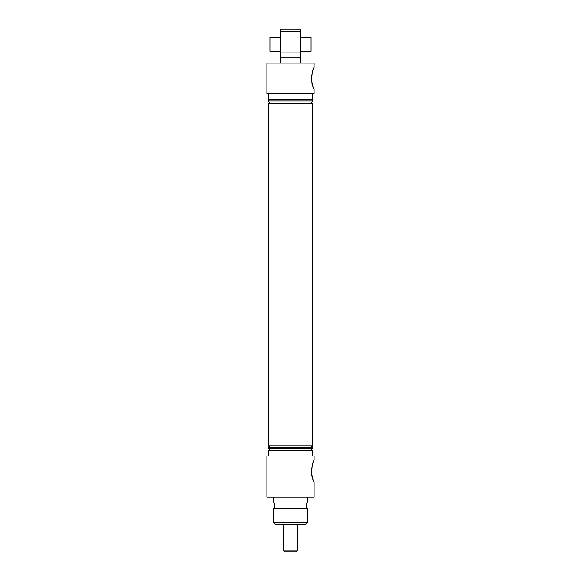 <?xml version="1.0" encoding="UTF-8"?>
<svg xmlns="http://www.w3.org/2000/svg" width="581" height="581" viewBox="0 0 581 581"><rect width="100%" height="100%" fill="white"/><g stroke="black" fill="none" stroke-linecap="round" stroke-linejoin="round"><path stroke-width="0.87" d="M300.922 63.068L300.922 57.853L280.078 57.853L280.078 52.915L300.922 52.915L300.922 31.243L280.078 31.243L280.078 52.915M300.922 57.853L300.922 52.915M307.647 497.082L307.647 502.02A4.387 4.387 0 0 0 307.647 508.6L273.353 508.6A4.387 4.387 0 0 0 273.353 502.02L273.353 497.082M312.76 86.271L314.096 89.539C313.217 88.864 312.309 85.167 311.358 78.435C312.309 71.688 313.224 67.984 314.096 67.323L312.774 70.562M312.258 72.197L311.467 80.57M311.786 82.727L312.237 84.615M312.76 479.136L314.096 482.404C313.217 481.729 312.309 478.025 311.358 471.3C312.309 464.546 313.224 460.842 314.096 460.181L312.774 463.42M312.258 465.054L311.467 473.428M311.786 475.585L312.237 477.473M305.453 524.512L275.547 524.512L273.353 522.319L307.647 522.319L305.453 524.512M268.277 93.795L268.277 99.286L312.723 99.286L312.723 93.795M314.096 67.323L314.096 63.068L266.904 63.068L266.904 93.795L314.096 93.795L314.096 89.539M269.925 99.286L268.277 100.927L268.277 102.024L312.723 102.024L312.723 100.927L268.277 100.927M311.075 99.286L312.723 100.927M269.925 102.024L268.277 103.672L268.277 445.78L312.723 445.78L310.799 447.697M311.075 102.024L312.723 103.672L268.277 103.672M273.353 508.6L273.353 522.319M307.647 508.6L307.647 522.319M270.201 447.697L268.277 445.78M310.799 450.442L312.723 448.525L268.277 448.525L270.201 450.442M314.096 460.181L314.096 455.932L266.904 455.932L266.904 497.082L314.096 497.082L314.096 482.404M307.647 502.02L273.353 502.02M312.723 455.932L312.723 450.442L268.277 450.442L268.277 455.932M312.723 448.525L312.723 447.697L268.277 447.697L268.277 448.525M312.723 103.672L312.723 445.78M280.078 31.243L280.078 29.05L300.922 29.05L300.922 31.243M280.078 63.068L280.078 57.853M297.356 550.853L296.259 551.95L284.741 551.95L283.644 550.853L297.356 550.853L297.356 524.512M300.922 37.554L311.075 37.554L311.075 51.273L300.922 51.273M280.078 37.554L269.925 37.554L269.925 51.273L280.078 51.273M283.644 550.853L283.644 524.512"/></g></svg>
